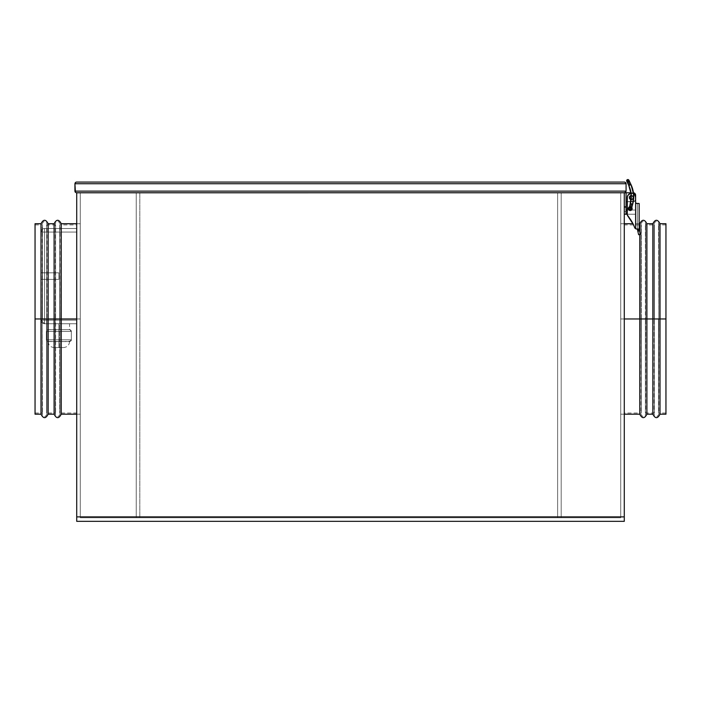 <?xml version="1.0" encoding="UTF-8"?>
<svg xmlns="http://www.w3.org/2000/svg" width="701" height="701" viewBox="0 0 701 701"><rect width="100%" height="100%" fill="white"/><g stroke="black" fill="none" stroke-linecap="round" stroke-linejoin="round"><path stroke-width="0.53" stroke-dasharray="3.5 2.63" d="M660 414.195L660 318.964L660 414.195L660 318.964L652.859 318.964L660 318.964L660 223.733L660 318.964L665.95 318.964L658.493 318.964L665.95 318.964L665.95 224.925L665.95 318.964L658.493 318.964L658.493 413.003L658.493 318.964L658.493 413.003L658.493 318.964L658.493 413.003L658.493 318.964L665.95 318.964L665.95 413.003L665.95 223.733L665.95 318.964L660 318.964L660 223.733M652.859 223.733L652.859 318.964L652.859 223.733L652.859 318.964L646.9 318.964L646.9 223.733M639.759 223.733L639.759 318.964L646.9 318.964L646.9 223.733L646.9 318.964L639.759 318.964L639.759 223.733L639.759 318.964L624.284 318.964L624.284 223.733L624.284 318.964L641.275 318.964L641.275 413.003L641.275 318.964L624.284 318.964L624.284 413.003L624.284 318.964L641.275 318.964L641.275 413.003L641.275 224.925L640.951 318.964L645.709 318.964L640.951 318.964L645.709 318.964L645.393 413.003L645.393 318.964L645.393 413.003L645.393 318.964L654.366 318.964L654.366 413.003L654.366 318.964L645.393 318.964L645.393 413.003L645.393 318.964L654.366 318.964L654.366 413.003L654.366 224.925L654.051 318.964L658.809 318.964L654.051 318.964L658.809 318.964L658.493 224.925L658.809 318.964L645.393 318.964L645.393 224.925L645.709 318.964L624.284 318.964L624.284 223.733L624.284 414.195L624.284 224.925L624.284 414.195L624.284 318.964L639.759 318.964L639.759 414.195M639.759 231.672L639.759 234.449L639.759 231.672M654.366 318.964L654.366 224.925L654.366 318.964M641.275 318.964L641.275 224.925L641.275 318.964M646.9 414.195L646.9 318.964L646.9 414.195L646.9 318.964L652.859 318.964L652.859 414.195M639.759 318.964L639.759 414.195L639.759 318.964M652.859 318.964L652.859 414.195L652.859 318.964M665.95 318.964L665.95 414.195L665.95 318.964M41 223.733L41 318.964L41 223.733L41 318.964L48.141 318.964L41 318.964L41 414.195L41 318.964L35.05 318.964L42.507 318.964L35.05 318.964L35.05 413.003L35.05 318.964L42.507 318.964L42.507 224.925L42.507 318.964L42.507 224.925L42.507 318.964L42.507 224.925L42.507 318.964L35.05 318.964L35.05 224.925L35.05 414.195L35.05 318.964L41 318.964L41 414.195M48.141 414.195L48.141 318.964L48.141 414.195L48.141 318.964L54.1 318.964L54.1 414.195M61.241 414.195L61.241 318.964L54.1 318.964L54.1 414.195L54.1 318.964L61.241 318.964L61.241 414.195L61.241 318.964L76.716 318.964L76.716 414.195L76.716 318.964L59.725 318.964L59.725 224.925L59.725 318.964L76.716 318.964L76.716 224.925L76.716 318.964L59.725 318.964L59.725 224.925L59.725 413.003L60.049 318.964L55.291 318.964L60.049 318.964L55.291 318.964L55.607 224.925L55.607 318.964L55.607 224.925L55.607 318.964L46.634 318.964L46.634 224.925L46.634 318.964L55.607 318.964L55.607 224.925L55.607 318.964L46.634 318.964L46.634 224.925L46.634 413.003L46.949 318.964L42.191 318.964L46.949 318.964L42.191 318.964L42.507 413.003L42.191 318.964L55.607 318.964L55.607 413.003L55.291 318.964L76.716 318.964L76.716 413.003L76.716 223.733L76.716 414.195L76.716 223.733L76.716 318.964L61.241 318.964L61.241 223.733M46.634 318.964L46.634 413.003L46.634 318.964M59.725 318.964L59.725 413.003L59.725 318.964M54.1 223.733L54.1 318.964L54.1 223.733L54.1 318.964L48.141 318.964L48.141 223.733M61.241 318.964L61.241 223.733L61.241 318.964M48.141 318.964L48.141 223.733L48.141 318.964M35.05 318.964L35.05 223.733L35.05 318.964M136.231 192.784L136.231 517.759L136.231 192.784L136.231 517.759L139.806 517.759L139.806 192.784L136.231 192.784L136.231 517.759L557.628 517.759L557.628 192.784L139.806 192.784L139.806 517.759L139.806 192.784L139.806 517.759L561.194 517.759L561.194 192.784L561.194 517.759L561.194 192.784L561.194 517.759L557.628 517.759L557.628 192.784L557.628 517.759L557.628 192.784L136.231 192.784L561.194 192.784L136.231 192.784M136.231 517.759L561.194 517.759L136.231 517.759M64.212 341.58L58.858 341.58L58.858 347.538L63.616 347.538L58.858 347.538L58.858 341.58L69.574 341.58L47.458 341.448L46.362 339.801L46.362 331.468L71.353 331.468L71.353 339.801L58.858 339.801L58.858 331.468L58.858 339.801L46.362 339.801L46.362 331.468L46.362 339.801L58.858 339.801L58.858 331.468L46.362 331.468L46.494 340.484L46.362 339.801L71.353 339.801L71.353 331.468L58.858 331.468L58.858 341.58L58.858 339.801L46.362 339.801L46.879 341.063L48.141 341.58L58.858 341.58L58.858 339.801L71.353 339.801L71.353 331.468L71.353 339.801L70.836 341.063L64.212 341.58L69.916 341.545L71.353 339.801L58.858 339.801L58.858 341.545L64.212 341.58M69.574 329.68L58.858 329.68L64.212 329.68L58.858 329.68L58.858 323.731L58.858 329.68L69.916 329.715L71.353 331.468L46.362 331.468L46.879 330.206L48.141 329.68L64.212 329.68L53.504 329.68L58.858 329.68L58.858 323.731L69.574 323.731L48.141 323.731L58.858 323.731L48.141 323.731L58.858 323.731L58.858 329.68L47.799 329.715L46.362 331.468L46.879 330.206L48.141 329.68L58.858 329.68L58.858 331.468L58.858 329.68L47.799 329.715L46.362 331.468L58.858 331.468L58.858 329.68L69.574 329.68L58.858 329.68L58.858 331.468L71.353 331.468L70.836 330.206L69.574 329.68L69.574 323.731M58.858 272.838L58.858 279.384L41 279.384L41 272.838L58.858 272.838L58.858 279.384L41 279.384L41 272.838L58.858 272.838L41 272.838L41 279.384L41 272.838L41 279.384L41 272.838L41 279.384L58.858 279.384L58.858 272.838L41 272.838L41 279.384L58.858 279.384L58.858 272.838M620.718 318.964L620.718 414.195L620.718 318.964L624.284 318.964L620.718 318.964L620.718 414.195L620.718 223.733L620.718 318.964L624.284 318.964L624.284 414.195L624.284 318.964L620.718 318.964L620.718 223.733L620.718 318.964M76.716 318.964L76.716 414.195L76.716 318.964L80.282 318.964L76.716 318.964L76.716 414.195L76.716 223.733L76.716 318.964L80.282 318.964L80.282 414.195L80.282 223.733L80.282 414.195L80.282 318.964L76.716 318.964L76.716 223.733L76.716 318.964M76.716 323.731L44.575 323.731L76.716 323.731L44.575 323.731L44.575 320.155L76.716 320.155L76.716 323.459L76.716 228.5L76.716 320.155L76.716 232.066L44.575 232.066L44.575 320.155L44.575 232.066L76.716 232.066L76.716 320.155L44.575 320.155L76.716 320.155L76.716 323.731L76.716 320.155L41 320.155L41 232.066A3.575 3.575 0 0 1 44.575 228.5L76.716 228.5L44.575 228.5L76.716 228.5L76.716 232.066L44.575 232.066L44.575 228.5A3.575 3.575 0 0 0 41 232.066L44.575 228.5L44.575 232.066L76.716 232.066L76.716 228.5L44.575 228.5L44.575 232.066L41 232.066L44.575 232.066L44.575 228.5A3.575 3.575 0 0 0 41 232.066L44.575 232.066L44.575 320.155L44.575 232.066L41 232.066L41 320.155L44.575 320.155L44.575 323.731L76.716 323.731M76.716 521.334L76.716 192.784L624.284 192.784L76.716 192.784L76.716 516.882L624.284 516.882L624.284 521.334L76.716 521.334L76.716 516.882L624.284 516.882L624.284 192.784L624.284 521.334L76.716 521.334M620.718 517.759L620.718 192.784L620.718 517.759L620.718 516.882L80.282 516.882L80.282 192.784L620.718 192.784L80.282 192.784L620.718 192.784L620.718 516.882L80.282 516.882L80.282 517.759L620.718 517.759L80.282 517.759L80.282 516.882L620.718 516.882L620.718 517.759L80.282 517.759L620.718 517.759M80.282 192.784L80.282 516.882L620.718 516.882L620.718 192.784L80.282 192.784L80.282 516.882L80.282 192.784M80.282 517.759L80.282 516.882L80.282 517.759M80.282 318.964L80.282 223.733L80.282 318.964M624.284 318.964L624.284 414.195L624.284 318.964M624.407 192.784L76.593 192.784L625.047 192.661M631.531 203.938L630.392 203.57A25.99 25.963 -5 0 0 631.233 194.44A25.99 25.963 -5 0 1 630.392 203.57L631.531 203.938L630.742 206.777L631.531 203.938L630.392 203.57L632.688 204.21L631.557 203.842L632.688 204.201L631.531 203.938L630.558 207.47L631.557 203.842L629.919 209.765A1.192 1.192 0 0 0 630.339 209.801A1.192 1.192 0 0 1 629.095 208.293A1.192 1.192 0 0 1 630.558 207.47A1.192 1.192 0 0 1 630.339 209.801A1.192 1.192 0 0 0 630.558 207.47A1.192 1.192 0 0 0 630.138 207.435A1.192 1.192 0 0 1 630.558 207.47L631.531 203.938L632.688 204.21A28.373 28.338 175 0 0 633.599 194.238A28.373 28.338 -5 0 0 630.988 184.573L628.832 185.59A25.99 25.963 175 0 1 630.392 203.57L631.557 203.842L630.392 203.57L631.531 203.938L630.558 207.47A1.192 1.192 0 0 0 629.095 208.293A1.192 1.192 0 0 0 630.339 209.801A1.192 1.192 0 0 1 629.051 208.512A1.192 1.192 0 0 1 630.138 207.435A1.192 1.192 0 0 0 629.919 209.765L631.557 203.842L629.919 209.765A1.192 1.192 0 0 1 630.138 207.435A1.192 1.192 0 0 1 631.426 208.723A1.192 1.192 0 0 1 630.339 209.801A1.192 1.192 0 0 0 630.558 207.47A1.192 1.192 0 0 0 630.138 207.435A1.192 1.192 0 0 1 630.558 207.47L631.531 203.938L630.392 203.57L632.688 204.201A28.373 28.338 -5 0 0 633.599 194.238A28.373 28.338 -5 0 1 632.688 204.201L630.392 203.57A25.99 25.963 175 0 0 628.832 185.59L629.927 185.125L628.368 181.822A1.192 1.192 0 0 1 626.668 180.849A1.192 1.192 0 0 1 627.351 179.666A1.192 1.192 0 0 0 626.668 180.849A1.192 1.192 0 0 1 627.351 179.666A1.192 1.192 0 0 1 629.042 180.639A1.192 1.192 0 0 0 627.351 179.666L629.884 185.029L630.988 184.573L629.884 185.029L627.351 179.666A1.192 1.192 0 0 1 629.042 180.639A1.192 1.192 0 0 1 628.368 181.822L629.927 185.125L630.988 184.573A28.373 28.338 -5 0 1 633.599 194.238A28.373 28.338 175 0 0 630.988 184.573L628.832 185.59A25.99 25.963 -5 0 1 630.392 203.57L632.688 204.21L631.531 203.938L630.558 207.47A1.192 1.192 0 0 1 630.339 209.801A1.192 1.192 0 0 1 629.919 209.765L631.557 203.842L632.688 204.201L631.557 203.842L629.919 209.765A1.192 1.192 0 0 0 631.382 208.942A1.192 1.192 0 0 0 630.558 207.47L631.531 203.938L632.688 204.21A28.373 28.338 175 0 0 633.599 194.238A28.373 28.338 175 0 1 632.688 204.201L630.392 203.57A25.99 25.963 -5 0 0 628.832 185.59L630.988 184.573L629.927 185.125L628.368 181.822A1.192 1.192 0 0 0 628.928 180.218A1.192 1.192 0 0 0 627.351 179.666L629.884 185.029L630.988 184.573A28.373 28.338 175 0 1 633.599 194.238L633.441 192.793A2.383 2.383 0 0 0 633.213 192.784A2.383 2.383 0 0 1 635.597 195.167L634.896 193.485L635.553 194.703L635.597 199.329L634.536 201.31L626.072 201.713L626.072 192.784L626.072 206.813L624.284 206.813L624.284 207.365L624.284 192.784L624.284 206.813L626.072 206.813L626.072 214.217L635.597 214.217L627.264 214.217L635.597 214.217L635.597 210.046L635.597 214.217L626.072 214.217L626.072 210.046L626.072 214.217L626.072 210.046L635.597 210.046L626.072 210.046L635.597 210.046L635.597 214.217L626.072 214.217L635.597 214.217L635.597 210.046L626.072 210.046L626.072 214.217L626.072 207.365L626.072 211.536L624.284 211.536L624.284 207.365L626.072 207.365L626.072 211.536L624.284 211.536L624.284 207.365L626.072 207.365L624.284 207.365L624.284 211.536L626.072 211.536L626.072 207.365L624.284 207.365L624.284 211.536L624.284 207.365L624.284 211.536L624.284 207.365L624.284 211.536L626.072 211.536L626.072 192.784L624.284 192.784L624.284 214.217L624.284 192.784L76.716 192.784L626.072 192.784L626.072 201.713L633.678 201.669L635.194 200.652L635.553 194.703L634.536 193.187L633.213 192.784L626.072 192.784L626.072 206.813L626.072 192.784L624.284 192.784L633.213 192.784L626.072 192.784L626.072 211.536L624.284 211.536L624.284 207.365L626.072 207.365L626.072 211.536L624.284 211.536L624.284 207.365L626.072 207.365L626.072 206.813L624.284 206.813L624.284 192.784L624.284 214.217L626.072 214.217L626.072 206.813L624.284 206.813L626.072 206.813L626.072 214.217L635.597 214.217L624.284 214.217L626.072 214.217L624.284 214.217L624.284 206.813L626.072 206.813L626.072 192.784L624.284 192.784L624.284 214.217L624.284 192.784L633.213 192.784A2.383 2.383 0 0 1 635.597 195.167L635.553 199.794L634.536 201.31L626.072 201.713L626.072 192.784L626.072 201.713L633.213 201.713A2.383 2.383 0 0 0 635.597 199.329L635.597 195.167L635.597 199.329A2.383 2.383 0 0 1 633.213 201.713L635.413 200.241L635.597 195.167A2.383 2.383 0 0 0 633.213 192.784L626.072 192.784L626.072 201.713L626.072 192.784L634.125 192.968M74.928 191.119L74.928 183.741L74.928 191.119L626.072 191.119L626.072 183.741L626.072 191.119L74.928 191.119L76.269 192.757M624.731 182.102L626.072 183.741L74.928 183.741L75.664 182.356M624.407 182.076L76.593 182.076L624.407 182.076M76.593 182.076L75.953 182.199M626.072 183.741L74.928 183.741M625.581 192.302L626.072 191.119M58.858 279.384L58.858 272.899L58.858 279.384M44.575 323.731L41 320.155L44.575 320.155L44.575 323.731L44.575 320.155L41 320.155L44.575 323.731A3.575 3.575 0 0 1 41 320.155A3.575 3.575 0 0 0 44.575 323.731M58.858 341.545L48.141 341.58L58.858 341.58L58.858 347.538L54.1 347.538L58.858 347.538L58.858 341.58M70.836 341.063L71.222 340.484L70.836 341.063M71.353 339.801L71.222 340.484L71.353 339.801M70.258 329.812L70.836 330.206L70.258 329.812M71.222 330.784L71.353 331.468L71.222 330.784M58.858 347.538L54.1 347.538L58.858 347.538M631.294 195.465A2.085 2.085 0 0 1 631.426 195.465A2.085 2.085 0 0 0 629.349 197.551A2.085 2.085 0 0 0 631.426 199.627A2.085 2.085 0 0 0 633.511 197.551A2.085 2.085 0 0 0 631.426 195.465A2.085 2.085 0 0 1 633.511 197.551A2.085 2.085 0 0 1 631.426 199.627A2.085 2.085 0 0 0 633.511 197.551A2.085 2.085 0 0 0 631.426 195.465A2.085 2.085 0 0 1 633.511 197.551A2.085 2.085 0 0 1 631.426 199.627L629.954 199.023L629.349 197.551L629.954 196.078L631.426 195.465L632.898 196.078L633.511 197.551L632.898 199.023L631.426 199.627A2.085 2.085 0 0 1 629.349 197.551A2.085 2.085 0 0 1 631.426 195.465A2.085 2.085 0 0 0 629.349 197.551A2.085 2.085 0 0 0 631.426 199.627L629.954 199.023L629.349 197.551L629.954 196.078L631.426 195.465L632.898 196.078L633.511 197.551L632.898 199.023L631.426 199.627A2.085 2.085 0 0 1 629.349 197.551A2.085 2.085 0 0 1 631.426 195.465A2.085 2.085 0 0 0 629.349 197.551A2.085 2.085 0 0 0 631.426 199.627L632.898 199.023L633.511 197.551L632.898 196.078L631.426 195.465L629.507 196.753L629.954 199.023L632.223 199.47L633.511 197.551L632.223 195.623L629.954 196.078L629.507 198.348L631.426 199.627A2.085 2.085 0 0 0 633.511 197.551A2.085 2.085 0 0 0 631.426 195.465A2.085 2.085 0 0 1 633.511 197.551A2.085 2.085 0 0 1 631.426 199.627A2.085 2.085 0 0 0 633.511 197.551A2.085 2.085 0 0 0 631.426 195.465A2.085 2.085 0 0 1 633.511 197.551A2.085 2.085 0 0 1 631.426 199.627L629.954 199.023L629.349 197.551L629.954 196.078L631.426 195.465L632.898 196.078L633.511 197.551L632.898 199.023L631.426 199.627A2.085 2.085 0 0 1 629.349 197.551A2.085 2.085 0 0 1 631.426 195.465A2.085 2.085 0 0 0 629.349 197.551A2.085 2.085 0 0 0 631.426 199.627L629.954 199.023L629.349 197.551L629.954 196.078L631.426 195.465L632.898 196.078L633.511 197.551L632.898 199.023L631.426 199.627A2.085 2.085 0 0 1 631.163 199.61M631.426 199.329A1.788 1.788 0 0 0 633.213 197.551A1.788 1.788 0 0 0 631.426 195.763A1.788 1.788 0 0 1 633.213 197.551A1.788 1.788 0 0 1 631.426 199.329A1.788 1.788 0 0 0 633.213 197.551A1.788 1.788 0 0 0 631.426 195.763A1.788 1.788 0 0 1 633.213 197.551A1.788 1.788 0 0 1 631.426 199.329L630.164 198.812L629.647 197.551L630.164 196.289L631.426 195.763L632.688 196.289L633.213 197.551L632.688 198.812L631.426 199.329L632.915 198.541L633.082 196.867L631.776 195.798L630.164 196.289L629.778 198.234L631.426 199.329A1.788 1.788 0 0 1 629.647 197.551A1.788 1.788 0 0 1 631.426 195.763A1.788 1.788 0 0 0 629.647 197.551A1.788 1.788 0 0 0 631.426 199.329L632.688 198.812L633.213 197.551L632.688 196.289L631.426 195.763L630.164 196.289L629.647 197.551L630.164 198.812L631.426 199.329A1.788 1.788 0 0 1 629.647 197.551A1.788 1.788 0 0 1 631.426 195.763A1.788 1.788 0 0 0 629.647 197.551A1.788 1.788 0 0 0 631.426 199.329L630.164 198.812L629.647 197.551L630.164 196.289L631.426 195.763L632.688 196.289L633.213 197.551L632.688 198.812L631.426 199.329A1.788 1.788 0 0 1 629.647 197.551A1.788 1.788 0 0 1 631.426 195.763A1.788 1.788 0 0 0 629.647 197.551A1.788 1.788 0 0 0 631.426 199.329A1.788 1.788 0 0 0 633.213 197.551A1.788 1.788 0 0 0 631.426 195.763A1.788 1.788 0 0 1 633.213 197.551A1.788 1.788 0 0 1 631.426 199.329A1.788 1.788 0 0 1 629.647 197.551A1.788 1.788 0 0 1 631.426 195.763A1.788 1.788 0 0 0 629.647 197.551A1.788 1.788 0 0 0 631.426 199.329L630.164 198.812L629.647 197.551L630.164 196.289L631.426 195.763L632.688 196.289L633.213 197.551L632.425 199.031L630.742 199.198L629.682 197.892L630.164 196.289L631.776 195.798L633.082 196.867L632.915 198.541L631.426 199.329A1.788 1.788 0 0 0 633.213 197.551A1.788 1.788 0 0 0 631.426 195.763A1.788 1.788 0 0 1 633.213 197.551A1.788 1.788 0 0 1 631.426 199.329L632.688 198.812L633.213 197.551L632.688 196.289L631.426 195.763L629.778 196.867L630.164 198.812L632.109 199.198L633.213 197.551L632.109 195.894L630.164 196.289L629.778 198.234L631.426 199.329A1.788 1.788 0 0 0 633.213 197.551A1.788 1.788 0 0 0 631.426 195.763A1.788 1.788 0 0 1 633.213 197.551A1.788 1.788 0 0 1 631.426 199.329A1.788 1.788 0 0 0 633.213 197.551A1.788 1.788 0 0 0 631.426 195.763A1.788 1.788 0 0 1 633.213 197.551A1.788 1.788 0 0 1 631.426 199.329L630.164 198.812L629.647 197.551L630.164 196.289L631.426 195.763L632.688 196.289L633.213 197.551L632.688 198.812L631.426 199.329L632.915 198.541L633.082 196.867L631.776 195.798L630.164 196.289L629.778 198.234L631.426 199.329A1.788 1.788 0 0 1 629.647 197.551A1.788 1.788 0 0 1 631.426 195.763A1.788 1.788 0 0 0 629.647 197.551A1.788 1.788 0 0 0 631.426 199.329L632.688 198.812L633.213 197.551L632.688 196.289L631.426 195.763L630.164 196.289L629.647 197.551L630.164 198.812L631.426 199.329A1.788 1.788 0 0 1 629.647 197.551A1.788 1.788 0 0 1 631.426 195.763A1.788 1.788 0 0 0 629.647 197.551A1.788 1.788 0 0 0 631.426 199.329L630.164 198.812L629.647 197.551L630.164 196.289L631.426 195.763L632.688 196.289L633.213 197.551L632.688 198.812L631.426 199.329A1.788 1.788 0 0 1 629.647 197.551A1.788 1.788 0 0 1 631.426 195.763A1.788 1.788 0 0 0 629.647 197.551A1.788 1.788 0 0 0 631.426 199.329A1.788 1.788 0 0 0 633.213 197.551A1.788 1.788 0 0 0 631.426 195.763A1.788 1.788 0 0 1 633.213 197.551A1.788 1.788 0 0 1 631.426 199.329A1.788 1.788 0 0 1 629.647 197.551A1.788 1.788 0 0 1 631.426 195.763A1.788 1.788 0 0 0 629.647 197.551A1.788 1.788 0 0 0 631.426 199.329L630.164 198.812L629.647 197.551L630.164 196.289L631.426 195.763L632.688 196.289L633.213 197.551L632.425 199.031L630.742 199.198L629.682 197.892L630.164 196.289L631.776 195.798L633.082 196.867L632.915 198.541L631.426 199.329A1.788 1.788 0 0 0 633.213 197.551A1.788 1.788 0 0 0 631.426 195.763A1.788 1.788 0 0 1 633.213 197.551A1.788 1.788 0 0 1 631.426 199.329L632.688 198.812L633.213 197.551L632.688 196.289L631.426 195.763L629.778 196.867L630.164 198.812L632.109 199.198L633.213 197.551L632.109 195.894L630.164 196.289L629.778 198.234L631.426 199.329M631.82 207.557L630.243 206.716A1.901 1.901 0 0 1 631.785 207.505A1.901 1.901 0 0 0 630.243 206.716L629.183 207.032L630.243 206.716A1.901 1.901 0 0 0 628.333 208.618A1.901 1.901 0 0 0 630.243 210.519A1.901 1.901 0 0 1 628.333 208.618A1.901 1.901 0 0 1 630.243 206.716A1.901 1.901 0 0 1 632.144 208.618A1.901 1.901 0 0 1 630.243 210.519A1.901 1.901 0 0 0 632.144 208.618A1.901 1.901 0 0 0 629.489 206.865A1.901 1.901 0 0 1 630.243 206.716L631.995 207.89L630.97 206.856L629.183 207.032L630.243 206.716A1.901 1.901 0 0 1 632.144 208.618A1.901 1.901 0 0 1 630.243 210.519L632.109 208.986L630.243 210.519A1.901 1.901 0 0 1 628.333 208.618A1.901 1.901 0 0 1 630.243 206.716A1.901 1.901 0 0 0 628.333 208.618A1.901 1.901 0 0 0 630.243 210.519A1.901 1.901 0 0 0 632.144 208.618A1.901 1.901 0 0 0 630.243 206.716A1.901 1.901 0 0 1 632.144 208.618A1.901 1.901 0 0 1 630.243 210.519A1.901 1.901 0 0 1 628.333 208.618A1.901 1.901 0 0 1 630.243 206.716A1.901 1.901 0 0 0 628.333 208.618A1.901 1.901 0 0 0 630.243 210.519L628.368 208.986L630.243 210.519A1.901 1.901 0 0 0 632.144 208.618A1.901 1.901 0 0 0 630.243 206.716L631.583 207.268L632.144 208.618M637.402 229.253L637.989 231.908L637.612 230.279L639.163 230.279L639.146 229.437L637.384 229.096L637.542 229.981L637.384 229.096A3.575 3.575 0 0 1 637.384 228.885L637.384 228.885A3.575 3.575 0 0 0 637.384 229.096L635.597 228.728L635.597 197.551A4.162 4.162 0 0 0 631.426 193.38A4.162 4.162 0 0 0 627.264 197.551L627.264 214.497A2.383 2.383 0 0 0 627.851 216.057A36.899 36.899 0 0 1 634.633 227.536A36.899 36.899 0 0 0 627.851 216.057A2.383 2.383 0 0 1 627.264 214.497L627.264 197.551A4.162 4.162 0 0 1 631.426 193.38A4.162 4.162 0 0 1 635.597 197.551L634.379 194.598L632.241 193.458L629.831 193.695L627.579 195.956L627.299 214.918L631.767 221.498L627.851 216.057A2.383 2.383 0 0 1 627.264 214.497L627.851 216.057A36.899 36.899 0 0 1 634.633 227.536L635.597 228.728L635.597 197.551L635.597 202.309L635.518 196.736L634.896 195.228L633.021 193.695L630.62 193.458L628.482 194.598L627.579 195.956L627.264 214.497A2.383 2.383 0 0 0 627.851 216.057L627.264 214.497L627.264 197.551A4.162 4.162 0 0 1 631.426 193.38A4.162 4.162 0 0 1 635.597 197.551A4.162 4.162 0 0 0 631.426 193.38A4.162 4.162 0 0 0 627.264 197.551L627.264 214.497L627.579 195.956L629.112 194.081L631.426 193.38L633.748 194.081L635.281 195.956L635.597 228.728L635.597 202.309L635.597 228.728L635.597 202.309L635.597 228.728L638.962 229.096L636.867 229.096L638.962 229.096L637.384 229.096L637.384 203.5L637.384 229.096A3.575 3.575 0 0 1 637.384 228.885L637.384 203.5L639.163 203.5L639.163 228.885L639.163 203.5L636.788 203.5L639.163 203.5L637.384 203.5L637.384 228.885A3.575 3.575 0 0 0 637.384 229.096L639.084 229.174L639.163 230.279L639.163 229.297L639.163 230.279L637.612 230.279L637.831 231.234L639.566 230.831L639.216 229.288A1.788 1.788 0 0 1 639.163 228.885L639.163 203.5L639.216 229.288A1.788 1.788 0 0 1 639.163 228.885L639.216 229.288A1.788 1.788 0 0 1 639.163 228.885A1.788 1.788 0 0 0 639.216 229.288L639.566 230.831L637.831 231.234L637.612 230.279L639.163 230.279L637.612 230.279L637.393 229.183M635.623 202.545L636.342 203.413L639.163 203.5L636.131 203.308L639.163 203.5L637.384 203.5L637.384 229.096A3.575 3.575 0 0 1 637.384 228.885A3.575 3.575 0 0 0 637.384 229.096L637.384 203.5L639.163 203.5L636.788 203.5L637.384 203.5L637.384 229.096L638.962 229.096L636.228 229.008L634.633 227.536A36.899 36.899 0 0 0 627.851 216.057L627.264 214.497L627.579 195.956L628.482 194.598L630.62 193.458L633.021 193.695L634.896 195.228L635.597 197.551L635.597 228.728A2.383 2.383 0 0 1 634.633 227.536L633.336 224.443L634.633 227.536A2.383 2.383 0 0 0 635.597 228.728L637.384 229.096L635.597 228.728A2.383 2.383 0 0 1 634.633 227.536A2.383 2.383 0 0 0 635.597 228.728L635.597 197.551L635.597 202.309L636.342 203.413L635.597 202.309L635.597 197.551A4.162 4.162 0 0 0 631.426 193.38A4.162 4.162 0 0 0 627.264 197.551L627.264 214.497A2.383 2.383 0 0 0 627.851 216.057A36.899 36.899 0 0 1 634.633 227.536A36.899 36.899 0 0 0 627.851 216.057A2.383 2.383 0 0 1 627.264 214.497L627.264 197.551A4.162 4.162 0 0 1 631.426 193.38A4.162 4.162 0 0 1 635.597 197.551L634.379 194.598L632.241 193.458L629.831 193.695L627.579 195.956L627.299 214.918L629.927 218.686L627.851 216.057M632.985 223.733L633.336 224.443L632.985 223.733L633.336 224.443L632.985 223.733L639.163 223.733M628.333 208.618L628.893 207.268M637.989 231.908L638.629 234.712L637.831 231.234L639.566 230.831L640.372 234.309L639.216 229.288L640.372 234.309L638.629 234.712L640.372 234.309L639.566 230.831L637.831 231.234L638.629 234.712L637.831 231.234L639.566 230.831L639.216 229.288L639.163 230.279L638.962 229.096L636.867 229.096L637.384 229.096L637.384 203.5L636.788 203.5L639.163 203.5L639.163 228.885L639.163 203.5M627.351 179.666A1.192 1.192 0 0 0 626.668 180.849A1.192 1.192 0 0 0 628.368 181.822A1.192 1.192 0 0 0 629.042 180.639A1.192 1.192 0 0 0 627.351 179.666L629.884 185.029L630.988 184.573A28.373 28.338 -5 0 1 633.599 194.238A28.373 28.338 175 0 0 630.988 184.573L629.884 185.029L627.351 179.666A1.192 1.192 0 0 0 626.79 181.27A1.192 1.192 0 0 0 628.368 181.822L629.927 185.125L628.832 185.59L629.884 185.029L628.368 181.822A1.192 1.192 0 0 0 629.042 180.639A1.192 1.192 0 0 1 628.368 181.822A1.192 1.192 0 0 1 626.668 180.849A1.192 1.192 0 0 0 628.368 181.822L629.927 185.125L628.368 181.822A1.192 1.192 0 0 1 626.668 180.849A1.192 1.192 0 0 1 628.928 180.218A1.192 1.192 0 0 1 628.368 181.822L629.927 185.125L630.988 184.573L628.832 185.59A25.99 25.963 -5 0 1 631.233 194.44A25.99 25.963 175 0 0 628.832 185.59L629.927 185.125M626.072 211.536L626.072 207.365L626.072 211.536L626.072 207.365L626.072 211.536L626.072 207.365L624.284 207.365L624.284 214.217L624.284 207.365L624.284 211.536L624.284 207.365L624.284 211.536L624.284 207.365L624.284 211.536L626.072 211.536L626.072 207.365L624.284 207.365L624.284 211.536L626.072 211.536M626.072 214.217L624.284 214.217L626.072 214.217L626.072 210.046L626.072 214.217M633.213 201.713L627.264 201.713L633.213 201.713A2.383 2.383 0 0 0 635.597 199.329A2.383 2.383 0 0 1 633.213 201.713M635.597 214.217L635.597 210.046L626.072 210.046L635.597 210.046L631.496 210.046L635.597 210.046L635.597 214.217M628.981 210.046L627.264 210.046L628.981 210.046M631.023 199.592L632.898 199.023L633.511 197.551L632.582 195.816L630.628 195.623L629.384 197.139L629.954 199.023L631.838 199.592L633.476 197.954L632.898 196.078L631.023 195.5M631.82 209.678L629.866 210.484L628.368 208.986M633.327 224.434L634.799 227.886A2.383 2.383 0 0 0 635.018 228.211L635.018 228.211A2.383 2.383 0 0 1 634.799 227.886L636.526 229.069L635.597 228.728L635.597 197.551L635.597 202.309L635.518 196.736L634.896 195.228L633.021 193.695L630.62 193.458L628.482 194.598L627.579 195.956L627.264 214.497A2.383 2.383 0 0 0 627.299 214.918M636.131 203.308L635.684 202.755L636.131 203.308M639.163 230.051L638.962 229.096L637.384 229.096A3.575 3.575 0 0 1 637.384 228.885A3.575 3.575 0 0 0 637.384 229.096L638.962 229.096M639.163 230.279L637.612 230.279L639.163 230.279L639.163 228.885L640.372 234.309M634.633 227.536A36.899 36.899 0 0 0 634.633 227.527A2.383 2.383 0 0 0 635.597 228.728A2.383 2.383 0 0 1 635.018 228.211A2.383 2.383 0 0 0 635.597 228.728L635.597 202.309L635.281 228.491L636.867 229.096M631.583 209.967L629.866 210.484L628.482 209.345M635.982 228.92L636.455 229.052L635.982 228.92M633.581 193.975A4.162 4.162 0 0 0 631.426 193.38A4.162 4.162 0 0 1 633.581 193.975M627.264 214.497L627.342 196.736L628.482 194.598L631.426 193.38A4.162 4.162 0 0 0 631.119 193.388A4.162 4.162 0 0 1 631.426 193.38L633.748 194.081L634.896 195.228M633.021 193.695L630.62 193.458M635.518 196.736L635.597 202.309M637.542 229.981L637.831 231.234L639.566 230.831M637.612 230.279L637.831 231.234M635.947 203.159L636.788 203.5M630.558 207.47A1.192 1.192 0 0 1 631.382 208.933L632.688 204.201L633.599 194.238A28.373 28.338 -5 0 1 632.688 204.201L631.382 208.933L632.688 204.201L633.441 192.793L632.688 204.201M629.884 185.029L628.832 185.59L629.884 185.029M631.233 194.44L630.392 203.57A25.99 25.963 175 0 0 631.233 194.44L628.832 185.59L631.233 194.44L629.489 206.865L631.233 194.44L628.832 185.59L626.782 181.252M629.095 208.302A1.192 1.192 0 0 1 630.138 207.435A1.192 1.192 0 0 0 629.919 209.765M629.042 180.639A1.192 1.192 0 0 1 628.368 181.822M665.95 413.003L658.493 413.003L658.809 318.964L658.809 414.195C657.223 417.27 655.637 417.27 654.051 414.195L654.051 318.964L654.366 413.003L645.393 413.003L645.717 318.964L645.717 414.195C644.123 417.27 642.537 417.27 640.951 414.195L640.951 318.964L641.275 413.003L624.284 413.003M665.95 224.925L658.493 224.925L658.809 223.733C657.223 220.666 655.637 220.666 654.051 223.733L654.366 224.925L645.393 224.925L645.717 223.733C644.123 220.666 642.537 220.666 640.951 223.733L641.275 224.925L624.284 224.925M654.051 318.964L654.051 223.733L654.051 318.964M658.809 318.964L658.809 223.733L658.809 318.964M640.951 318.964L640.951 223.733L640.951 318.964M645.717 318.964L645.717 223.733L645.717 318.964M35.05 224.925L42.507 224.925L42.191 318.964L42.191 223.733C43.777 220.666 45.363 220.666 46.949 223.733L46.949 318.964L46.634 224.925L55.607 224.925L55.283 318.964L55.283 223.733C56.877 220.666 58.463 220.666 60.049 223.733L60.049 318.964L59.725 224.925L76.716 224.925M35.05 413.003L42.507 413.003L42.191 414.195C43.777 417.27 45.363 417.27 46.949 414.195L46.634 413.003L55.607 413.003L55.283 414.195C56.877 417.27 58.463 417.27 60.049 414.195L59.725 413.003L76.716 413.003M46.949 318.964L46.949 414.195L46.949 318.964M42.191 318.964L42.191 414.195L42.191 318.964M60.049 318.964L60.049 414.195L60.049 318.964M55.283 318.964L55.283 414.195L55.283 318.964M69.574 341.58C69.215 345.199 67.235 347.179 63.616 347.538M620.718 414.195L624.284 414.195M76.716 414.195L80.282 414.195M76.716 223.733L80.282 223.733M620.718 223.733L624.284 223.733M48.141 323.731L48.141 329.68M48.141 341.58C48.5 345.199 50.481 347.179 54.1 347.538M630.988 184.573L628.937 180.236M630.392 203.57L629.489 206.865"/><path stroke-width="1.05" d="M665.95 223.733L660 223.733L660 318.964L665.95 318.964L665.95 223.733L665.95 318.964L660 318.964L660 223.733L660 414.195L660 318.964L652.859 318.964L652.859 223.733L652.859 318.964L660 318.964L660 414.195L665.95 414.195L665.95 318.964L665.95 414.195M652.859 223.733L646.9 223.733L646.9 318.964L652.859 318.964L652.859 223.733C655.233 219.133 657.617 219.133 660 223.733M646.9 318.964L646.9 414.195L646.9 318.964L639.759 318.964L646.9 318.964L646.9 414.195L652.859 414.195L652.859 318.964L646.9 318.964M639.163 223.733L639.759 223.733L639.759 231.672L639.759 223.733C642.142 219.133 644.526 219.133 646.9 223.733M639.759 234.449L639.759 318.964L639.759 234.449M624.284 318.964L639.759 318.964L624.284 318.964M624.284 414.195L639.759 414.195L639.759 318.964M652.859 318.964L652.859 414.195L652.859 318.964M35.05 414.195L41 414.195L41 318.964L35.05 318.964L35.05 414.195L35.05 318.964L41 318.964L41 414.195L41 223.733L41 318.964L48.141 318.964L48.141 414.195L48.141 318.964L41 318.964L41 223.733L35.05 223.733L35.05 318.964L35.05 223.733M48.141 414.195L54.1 414.195L54.1 318.964L48.141 318.964L48.141 414.195C45.767 418.804 43.383 418.804 41 414.195M54.1 318.964L54.1 414.195L54.1 223.733L54.1 318.964L61.241 318.964L61.241 414.195L61.241 318.964L54.1 318.964L54.1 223.733L48.141 223.733L48.141 318.964L54.1 318.964M76.716 223.733L61.241 223.733L61.241 318.964L76.716 318.964L61.241 318.964L61.241 414.195C58.858 418.804 56.474 418.804 54.1 414.195M61.241 318.964L61.241 223.733L61.241 318.964M48.141 318.964L48.141 223.733L48.141 318.964M76.716 192.784L76.716 521.334L624.284 521.334L624.284 192.784L624.284 516.882L76.716 516.882L76.716 521.334L624.284 521.334L624.284 516.882L76.716 516.882L76.716 192.784M76.269 192.757L624.731 192.757L76.593 192.784L75.419 192.302L74.928 191.119L74.928 183.741L75.419 192.302L74.928 191.119L626.072 191.119L626.072 183.741L626.072 191.119L624.731 192.757L625.949 191.759M74.928 183.741L626.072 183.741L625.581 182.558L624.407 182.076L76.593 182.076L624.407 182.076L625.581 182.558L626.072 183.741L74.928 183.741L75.664 182.356L75.051 183.101M75.953 182.199L76.593 182.076L75.953 182.199M625.949 183.101L626.072 183.741M624.731 182.102L625.581 182.558M626.072 191.119L74.928 191.119M75.051 191.759L75.419 192.302M635.194 193.844L633.213 192.784L635.413 194.256L635.597 199.329L635.597 195.167A2.383 2.383 0 0 0 633.441 192.793L630.988 184.573A28.373 28.338 175 0 1 632.688 204.201L631.531 203.938M635.597 202.379L635.947 203.159L635.597 202.379M633.748 194.081L634.896 195.228L635.597 197.551A4.162 4.162 0 0 0 633.581 193.975A4.162 4.162 0 0 1 635.597 197.551L635.597 228.728A2.383 2.383 0 0 1 634.633 227.536L634.633 227.536A36.899 36.899 0 0 0 627.851 216.057L633.336 224.443L627.851 216.057A2.383 2.383 0 0 1 627.264 214.497L627.299 214.918A2.383 2.383 0 0 0 627.851 216.057A36.899 36.899 0 0 1 634.633 227.536L635.982 228.92L638.962 229.096M629.507 210.379L630.243 210.519A1.901 1.901 0 0 1 629.489 206.865A1.901 1.901 0 0 0 628.657 207.557L629.183 207.032L628.657 207.557A1.901 1.901 0 0 0 628.482 207.89L628.893 207.268M628.368 208.986L628.482 209.345A1.901 1.901 0 0 0 631.934 209.485A1.901 1.901 0 0 0 631.785 207.505A1.901 1.901 0 0 1 630.243 210.519L631.583 209.967L629.866 210.484M632.144 208.618L631.583 207.268M627.264 214.497L627.264 197.551A4.162 4.162 0 0 1 631.119 193.388A4.162 4.162 0 0 0 627.264 197.551L627.264 214.497L627.342 196.736L628.482 194.598L631.426 193.38M628.482 209.345L628.482 209.345A1.901 1.901 0 0 1 628.482 207.89L628.333 208.618M636.867 229.096L635.597 228.728L635.623 202.545M626.072 192.784L626.072 214.217L626.072 206.813L624.284 206.813L626.072 206.813L626.072 192.784L624.284 192.784L631.031 192.784L626.072 192.784M624.284 214.217L627.264 214.217L624.284 214.217M627.264 201.713L626.072 201.713L627.264 201.713M635.413 194.256L635.553 194.703M631.496 210.046L628.981 210.046L631.496 210.046M627.264 210.046L626.072 210.046L627.264 210.046M631.163 199.61A2.085 2.085 0 0 1 631.294 195.465M631.426 195.465L629.954 196.078L629.349 197.551L629.954 199.023L631.426 199.627M639.163 203.5L639.163 228.885L639.163 203.5L636.342 203.413L635.684 202.773M639.163 230.051L639.216 229.288A1.788 1.788 0 0 1 639.163 228.885A1.788 1.788 0 0 0 639.216 229.288A1.788 1.788 0 0 1 639.163 228.885M639.128 229.288L639.566 230.831L637.831 231.234L637.612 230.279L639.163 230.279L637.612 230.279L637.393 229.183M627.851 216.057L629.927 218.686L627.299 214.918M634.896 195.228L635.518 196.736M634.633 227.536A2.383 2.383 0 0 0 634.799 227.886A2.383 2.383 0 0 1 634.633 227.536L633.336 224.443M640.372 234.309L638.629 234.712L640.372 234.309L639.566 230.831L640.372 234.309L639.566 230.831L637.831 231.234L637.989 231.908L637.612 230.279M638.62 234.642L637.989 231.908M637.402 229.253L637.542 229.981M639.566 230.831L639.216 229.288M636.788 203.5L635.956 203.159M639.163 230.279L639.163 229.823M637.831 231.234L638.629 234.712M629.042 180.639A1.192 1.192 0 0 0 627.351 179.666L629.884 185.029L630.988 184.573L628.832 185.59A25.99 25.963 175 0 1 631.233 194.44A25.99 25.963 -5 0 0 628.832 185.59L629.884 185.029L627.351 179.666A1.192 1.192 0 0 1 629.042 180.639A1.192 1.192 0 0 1 628.368 181.822L627.351 179.666A1.192 1.192 0 0 0 626.668 180.849A1.192 1.192 0 0 1 627.351 179.666M632.688 204.201L633.599 194.238A28.373 28.338 -5 0 1 632.688 204.201L631.382 208.933A1.192 1.192 0 0 1 629.919 209.765L631.557 203.842L632.688 204.201L631.557 203.842L629.919 209.765A1.192 1.192 0 0 0 631.382 208.942A1.192 1.192 0 0 0 630.558 207.47L630.742 206.777L630.558 207.47A1.192 1.192 0 0 0 629.095 208.293A1.192 1.192 0 0 0 629.919 209.765L630.558 207.47M629.927 185.125L628.368 181.822A1.192 1.192 0 0 1 626.668 180.849A1.192 1.192 0 0 0 628.368 181.822M629.919 209.765A1.192 1.192 0 0 1 629.095 208.302L629.489 206.865M631.557 203.842L630.392 203.57L631.557 203.842M630.988 184.573L633.599 194.238A28.373 28.338 -5 0 0 630.988 184.573L633.441 192.793L630.988 184.573L628.937 180.236M626.782 181.252L628.832 185.59L631.233 194.44A25.99 25.963 175 0 1 630.497 203.194M624.284 223.733L632.985 223.733M639.759 414.195C642.142 418.804 644.526 418.804 646.9 414.195M652.859 414.195C655.233 418.804 657.617 418.804 660 414.195M76.716 414.195L61.241 414.195M61.241 223.733C58.858 219.133 56.474 219.133 54.1 223.733M48.141 223.733C45.767 219.133 43.383 219.133 41 223.733M631.233 194.44L630.392 203.57L629.095 208.302"/></g></svg>
